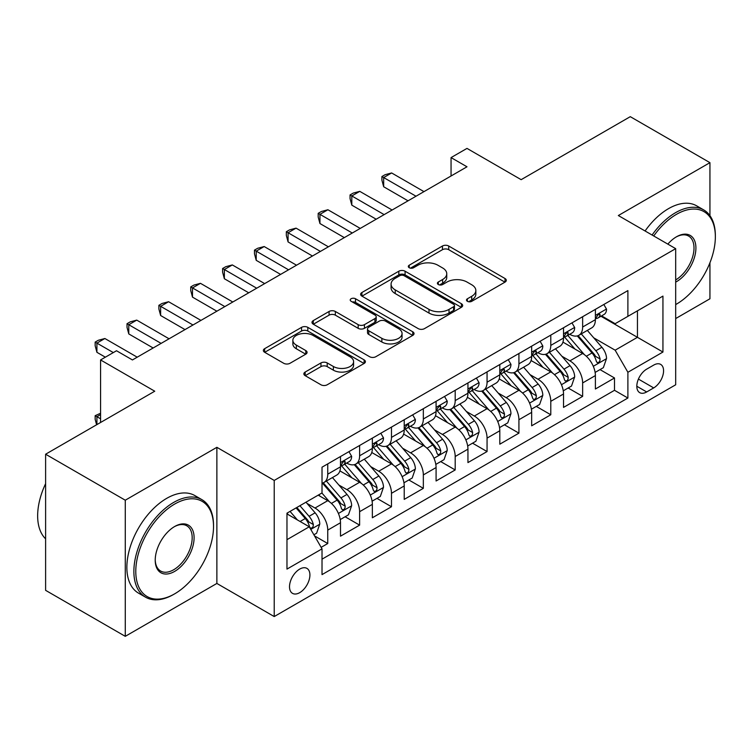 <?xml version="1.0" encoding="UTF-8"?>
<svg xmlns="http://www.w3.org/2000/svg" width="753" height="753" viewBox="0 0 753 753"><rect width="100%" height="100%" fill="white"/><g stroke="black" fill="none" stroke-linecap="round" stroke-linejoin="round"><path stroke-width="1.13" d="M467.397 301.313A3.097 1.788 0 0 0 471.773 301.313L504.999 282.13A4.424 2.551 0 0 0 506.298 280.323A4.424 2.551 0 0 0 504.999 278.516L448.713 246.015A4.424 2.551 0 0 0 442.453 246.015L409.227 265.207A3.097 1.788 0 0 0 408.314 266.468A3.097 1.788 0 0 0 409.227 267.729A3.097 1.788 0 0 0 413.604 267.729L417.906 265.244A14.156 8.17 0 0 1 437.917 265.244L442.613 267.955A14.156 8.17 0 0 1 446.755 273.734A14.156 8.17 0 0 1 442.613 279.514L438.312 281.999A3.097 1.788 0 0 0 437.408 283.26A3.097 1.788 0 0 0 438.312 284.521A3.097 1.788 0 0 0 442.689 284.521L446.99 282.046A14.156 8.17 0 0 1 467.001 282.046L471.698 284.747A14.156 8.17 0 0 1 475.84 290.526A14.156 8.17 0 0 1 471.698 296.305L467.397 298.79A3.097 1.788 0 0 0 466.493 300.052A3.097 1.788 0 0 0 467.397 301.313L467.397 298.79M299.713 592.649A14.42 8.321 120 0 0 309.135 579.942A14.42 8.321 120 0 0 306.923 568.383A14.42 8.321 120 0 0 299.713 569.099A14.42 8.321 120 0 0 290.291 581.805A14.42 8.321 120 0 0 292.503 593.355A14.42 8.321 120 0 0 299.713 592.649M305.163 372.048A4.424 2.551 0 0 0 303.864 373.855A4.424 2.551 0 0 0 305.163 375.662L320.957 384.783A4.424 2.551 0 0 0 327.207 384.783L364.113 363.473A4.424 2.551 0 0 0 365.403 361.666A4.424 2.551 0 0 0 364.113 359.859L307.817 327.357A4.424 2.551 0 0 0 301.567 327.357L264.661 348.667A4.424 2.551 0 0 0 263.362 350.474A4.424 2.551 0 0 0 264.661 352.282L283.74 363.294A4.424 2.551 0 0 0 289.99 363.294L305.784 354.174A4.424 2.551 0 0 0 307.083 352.366A4.424 2.551 0 0 0 305.784 350.569L296.324 345.1A11.832 6.833 0 0 1 292.861 340.271A11.832 6.833 0 0 1 300.165 333.965A11.832 6.833 0 0 1 313.06 335.443L350.117 356.837A11.832 6.833 0 0 1 353.581 361.666A11.832 6.833 0 0 1 346.276 367.982A11.832 6.833 0 0 1 333.381 366.495L327.207 362.937A4.424 2.551 0 0 0 320.957 362.937L305.163 372.048L305.163 375.662M709.938 215.659L709.938 162.657L630.28 116.668L521.151 179.666L466.992 148.397L451.056 157.593L466.992 166.79L132.443 359.943L116.508 350.747L100.573 359.943L100.573 422.489M125.271 500.208L125.271 636.332L216.873 583.443L216.873 447.32L125.271 500.208L45.613 454.219L154.742 391.212L100.573 359.943M216.873 447.32L274.224 480.433L675.686 248.65L675.686 384.783L274.224 616.556L274.224 480.433M709.938 162.657L618.335 215.537L675.686 248.65M418.216 328.628A4.424 2.551 0 0 0 424.476 328.628L461.373 307.318A4.424 2.551 0 0 0 462.671 305.511A4.424 2.551 0 0 0 461.373 303.704L405.086 271.212A4.424 2.551 0 0 0 398.826 271.212L361.92 292.512A4.424 2.551 0 0 0 360.631 294.319A4.424 2.551 0 0 0 361.92 296.127L418.216 328.628M352.366 301.981A3.097 1.788 0 0 1 355.51 302.424L355.51 298.743L412.748 331.781A4.424 2.551 0 0 1 414.037 333.588A4.424 2.551 0 0 1 412.748 335.396L375.841 356.706A4.424 2.551 0 0 1 369.582 356.706L313.295 324.204L313.295 320.59A4.424 2.551 0 0 0 311.996 322.397A4.424 2.551 0 0 0 313.295 324.204M313.295 320.59L329.08 311.469A4.424 2.551 0 0 1 335.339 311.469L358.174 324.656A4.424 2.551 0 0 0 364.424 324.656L374.9 318.604A4.424 2.551 0 0 0 376.199 316.797A4.424 2.551 0 0 0 374.9 314.989L351.133 301.275A3.097 1.788 0 0 1 350.23 300.005A3.097 1.788 0 0 1 352.14 298.357A3.097 1.788 0 0 1 355.51 298.743M125.271 636.332L45.613 590.343L45.613 454.219M675.686 318.557L709.938 298.781L709.938 262.769M321.136 547.346L327.753 543.525L314.528 535.891M307.008 503.409L315.008 508.03A18.025 10.41 60 0 1 327.753 530.103L340.497 522.742L340.497 536.174L359.614 525.133L345.119 516.765M338.869 485.017L346.869 489.629A18.025 10.41 60 0 1 359.614 511.701L372.359 504.35L372.359 517.772L391.475 506.741L376.98 498.373M370.73 466.615L378.731 471.237A18.025 10.41 60 0 1 391.475 493.309L404.22 485.949L404.22 499.38L423.337 488.339L408.841 479.972M402.591 448.223L410.592 452.845A18.025 10.41 60 0 1 423.337 474.917L436.081 467.557L436.081 480.988L455.198 469.947L440.703 461.58M434.453 429.831L442.453 434.443A18.025 10.41 60 0 1 455.198 456.516L467.942 449.165L467.942 462.587L487.059 451.555L472.564 443.188M466.314 411.43L474.315 416.051A18.025 10.41 60 0 1 487.059 438.124L499.804 430.763L499.804 444.195L518.921 433.154L504.425 424.786M498.175 393.038L506.176 397.659A18.025 10.41 60 0 1 518.921 419.732L531.665 412.371L531.665 425.803L550.782 414.762L536.287 406.394M530.037 374.636L538.037 379.258A18.025 10.41 60 0 1 550.782 401.33L563.526 393.979L563.526 407.401L582.643 396.37L582.643 382.938A18.025 10.41 -120 0 0 569.899 360.866L561.898 356.244M568.148 388.002L582.643 396.37M340.497 522.742A18.025 10.41 -120 0 0 327.753 500.67L318.19 495.145M372.359 504.35A18.025 10.41 -120 0 0 359.614 482.268L339.914 470.898M404.22 485.949A18.025 10.41 -120 0 0 391.475 463.876L371.775 452.506M436.081 467.557A18.025 10.41 -120 0 0 423.337 445.484L403.636 434.105M467.942 449.165A18.025 10.41 -120 0 0 455.198 427.083L435.498 415.712M499.804 430.763A18.025 10.41 -120 0 0 487.059 408.691L467.359 397.311M531.665 412.371A18.025 10.41 -120 0 0 518.921 390.299L499.22 378.919M563.526 393.979A18.025 10.41 -120 0 0 550.782 371.897L531.081 360.527M653.698 365.092L646.686 369.139A13.968 8.067 120 0 0 637.565 381.451A13.968 8.067 120 0 0 639.702 392.642A13.968 8.067 120 0 0 646.686 391.955L653.698 387.908A13.968 8.067 120 0 0 662.819 375.596A13.968 8.067 120 0 0 660.682 364.405A13.968 8.067 120 0 0 653.698 365.092M286.968 539.666L309.276 526.789L322.02 548.862L322.02 574.614L627.889 398.026L627.889 372.274L615.145 350.192L593.759 337.852M322.02 548.862L286.968 569.099L286.968 513.179L322.02 492.942L322.02 467.189L627.889 290.592L627.889 316.345L662.941 296.108L662.941 352.037L627.889 372.274M346.7 463.048L346.869 463.142A18.025 10.41 60 0 0 355.877 464.036L368.622 456.676A18.025 10.41 -120 0 0 372.359 448.421L372.359 438.124M378.561 444.647L378.731 444.75A18.025 10.41 60 0 0 387.739 445.635L400.483 438.284A18.025 10.41 -120 0 0 404.22 430.029L404.22 419.732M410.423 426.254L410.592 426.349A18.025 10.41 60 0 0 419.6 427.243L432.344 419.882A18.025 10.41 -120 0 0 436.081 411.637L436.081 401.33M442.284 407.862L442.453 407.957A18.025 10.41 60 0 0 451.461 408.851L464.215 401.49A18.025 10.41 -120 0 0 467.942 393.235L467.942 382.938M474.145 389.461L474.315 389.565A18.025 10.41 60 0 0 483.332 390.449L496.076 383.098A18.025 10.41 -120 0 0 499.804 374.843L499.804 364.546M506.007 371.069L506.176 371.163A18.025 10.41 60 0 0 515.193 372.057L527.938 364.697A18.025 10.41 -120 0 0 531.665 356.451L531.665 346.145M537.868 352.677L538.037 352.771A18.025 10.41 60 0 0 547.055 353.665L559.799 346.305A18.025 10.41 -120 0 0 563.526 338.05L563.526 327.753M322.02 559.168L614.504 390.299L614.504 377.968L595.388 389.009L595.388 375.578A18.025 10.41 -120 0 0 582.643 353.505L562.943 342.126M569.739 334.276L569.899 334.379A18.025 10.41 -120 0 0 578.916 335.264A18.025 10.41 -120 0 0 582.643 327.018L582.643 316.712M578.916 335.264L591.66 327.913A18.025 10.41 -120 0 0 595.388 319.658L595.388 309.361M327.753 463.876L327.753 474.183A18.025 10.41 60 0 1 324.016 482.428A18.025 10.41 60 0 1 322.02 483.153M324.016 482.428L336.76 475.068A18.025 10.41 -120 0 0 340.497 466.822L340.497 456.516M359.614 445.484L359.614 455.781A18.025 10.41 60 0 1 355.877 464.036M391.475 427.083L391.475 437.389A18.025 10.41 60 0 1 387.739 445.635M423.337 408.691L423.337 418.988A18.025 10.41 60 0 1 419.6 427.243M455.198 390.299L455.198 400.596A18.025 10.41 60 0 1 451.461 408.851M487.059 371.897L487.059 382.204A18.025 10.41 60 0 1 483.332 390.449M518.921 353.505L518.921 363.803A18.025 10.41 60 0 1 515.193 372.057M550.782 335.113L550.782 345.411A18.025 10.41 60 0 1 547.055 353.665M550.782 401.33L550.782 414.762M518.921 419.732L518.921 433.154M487.059 438.124L487.059 451.555M455.198 456.516L455.198 469.947M423.337 474.917L423.337 488.339M391.475 493.309L391.475 506.741M359.614 511.701L359.614 525.133M327.753 530.103L327.753 543.525M309.276 526.789L286.968 513.913M615.145 350.192L637.452 337.316L637.452 310.829L662.941 296.108M600.96 316.251L662.941 352.037M601.6 315.884L615.145 323.705L627.889 316.345M216.873 583.443L274.224 616.556M451.056 157.593L451.056 175.995M600.009 369.601L614.504 377.968M614.504 390.299L627.889 398.026M468.63 301.755L471.698 299.986A14.156 8.17 0 0 0 475.84 294.207L475.84 290.526M446.755 273.734L446.755 277.415A14.156 8.17 0 0 1 442.613 283.194L439.545 284.963M504.943 282.168L448.713 249.695A4.424 2.551 0 0 0 442.453 249.695L410.46 268.172M461.316 307.356L405.086 274.883A4.424 2.551 0 0 0 398.826 274.883L361.986 296.155M453.56 306.782A3.097 1.788 0 0 0 454.464 305.511A3.097 1.788 0 0 0 453.56 304.25L404.145 275.72A3.097 1.788 0 0 0 399.768 275.72L395.231 278.337A14.156 8.17 0 0 0 391.08 284.116A14.156 8.17 0 0 0 395.231 289.896L429.003 309.398A14.156 8.17 0 0 0 449.023 309.398L453.56 306.782L453.56 310.452A3.097 1.788 0 0 0 454.464 309.191L454.464 305.511M391.08 284.116L391.08 287.797A14.156 8.17 0 0 0 395.231 293.576L395.231 289.896M453.56 310.452L449.023 313.079A14.156 8.17 0 0 1 429.003 313.079L395.231 293.576M313.352 324.232L329.08 315.149L329.08 311.469M376.199 316.797L376.199 320.477A4.424 2.551 0 0 1 374.9 322.284L364.424 328.336A4.424 2.551 0 0 1 358.174 328.336L335.339 315.149A4.424 2.551 0 0 0 329.08 315.149M355.51 302.424L412.682 335.433M381.856 338.332A11.832 6.833 0 0 0 394.751 339.81A11.832 6.833 0 0 0 402.055 333.504A11.832 6.833 0 0 0 398.591 328.675L385.536 321.136A4.424 2.551 0 0 0 379.277 321.136L368.801 327.179A4.424 2.551 0 0 0 367.511 328.986A4.424 2.551 0 0 0 368.801 330.793L381.856 338.332L381.856 342.013A11.832 6.833 0 0 0 394.751 343.49A11.832 6.833 0 0 0 402.055 337.184L402.055 333.504M367.511 328.986L367.511 332.666A4.424 2.551 0 0 0 368.801 334.473L368.801 330.793M381.856 342.013L368.801 334.473M353.581 361.666L353.581 365.346A11.832 6.833 0 0 1 346.276 371.662A11.832 6.833 0 0 1 333.381 370.175L327.207 366.607A4.424 2.551 0 0 0 320.957 366.607L305.219 375.7M292.861 340.271L292.861 343.952A11.832 6.833 0 0 0 296.324 348.78L296.324 345.1M305.727 354.211L296.324 348.78M364.057 363.511L307.817 331.038A4.424 2.551 0 0 0 301.567 331.038L264.717 352.31M595.124 372.424L603.36 367.671L606.542 358.475A11.944 6.89 -120 0 0 601.892 347.265L587.331 330.407M584.413 354.672L567.781 335.405M574.944 349.063L565.296 337.881A28.614 16.519 -120 0 0 564.402 336.883M577.287 335.913L592.018 352.959A11.944 6.89 60 0 1 596.272 361.186L597.138 362.607L598.757 362.381L599.83 361.064L600.094 358.983A11.944 6.89 -120 0 0 595.839 350.757L581.278 333.899M578.153 335.64L593.976 353.957A6.08 3.511 60 0 1 595.51 356.338L600.094 358.983M603.831 304.485L606.542 309.172A11.944 6.89 60 0 1 604.066 314.453L598.014 317.954A11.944 6.89 -120 0 0 600.094 315.196L599.84 314.142L598.353 314.434L596.272 317.408A11.944 6.89 60 0 1 595.388 319.103M416.004 196.222L383.672 177.557L391.635 172.955L423.977 191.629M595.792 318.51L595.839 318.51A11.944 6.89 -120 0 0 598.014 317.954M408.041 200.825L383.672 186.753L383.672 177.557L381.912 176.541L385.103 174.705L391.635 172.955M383.672 186.753L381.912 180.221L381.912 176.541M675.686 304.579L676.476 304.118L675.686 304.579A54.969 31.739 120 0 0 676.476 304.118L676.476 304.118A54.969 31.739 120 0 0 715.35 236.79A54.969 31.739 120 0 0 676.476 214.341A54.969 31.739 120 0 0 653.726 235.971M652.089 235.03A56.324 32.52 -60 0 1 675.526 212.694A56.324 32.52 -60 0 1 703.688 209.899A56.324 32.52 -60 0 1 715.35 235.689L715.35 236.79M667.836 244.123A27.485 15.869 -60 0 1 676.476 236.79A27.485 15.869 -60 0 1 695.913 248.01A27.485 15.869 -60 0 1 676.476 281.669A27.485 15.869 -60 0 1 675.686 282.111M645.076 230.983A56.324 32.52 -60 0 1 668.513 208.647A56.324 32.52 -60 0 1 696.676 205.851L703.688 209.899M675.686 279.928A26.139 15.088 120 0 0 692.628 256.886A26.139 15.088 120 0 0 688.59 236.047A26.139 15.088 120 0 0 675.996 237.073M173.698 594.39L174.658 593.844A54.969 31.739 120 0 0 213.523 526.516A54.969 31.739 120 0 0 174.658 504.068A54.969 31.739 120 0 0 135.785 571.395A54.969 31.739 120 0 0 174.658 593.844L173.698 594.39A56.324 32.52 -60 0 1 145.536 597.185A56.324 32.52 -60 0 1 136.905 552.053A56.324 32.52 -60 0 1 173.698 502.411A56.324 32.52 -60 0 1 201.86 499.625A56.324 32.52 -60 0 1 213.523 525.406L213.523 526.516M174.658 571.395A27.485 15.869 -60 0 1 155.222 560.176A27.485 15.869 -60 0 1 174.658 526.516L174.658 526.516A27.485 15.869 -60 0 1 194.095 537.736A27.485 15.869 -60 0 1 174.658 571.395M155.222 559.611A26.139 15.088 120 0 0 160.634 571.038A26.139 15.088 120 0 0 173.698 569.739A26.139 15.088 120 0 0 190.773 546.716A26.139 15.088 120 0 0 186.763 525.773A26.139 15.088 120 0 0 174.169 526.799M145.536 597.185L138.524 593.138A56.324 32.52 -60 0 1 129.893 548.005A56.324 32.52 -60 0 1 166.686 498.364A56.324 32.52 -60 0 1 194.848 495.578L201.86 499.625M45.613 538.837A56.324 32.52 -60 0 1 45.613 483.652M563.263 390.816L571.499 386.063L574.68 376.867A11.944 6.89 -120 0 0 570.03 365.657L555.469 348.799M552.551 373.064L535.92 353.806M543.082 367.455L533.425 356.273A28.614 16.519 -120 0 0 532.54 355.284M545.426 354.315L560.147 371.361A11.944 6.89 60 0 1 564.411 379.587L565.277 380.999L566.887 380.773L567.969 379.456L568.233 377.375A11.944 6.89 -120 0 0 563.978 369.149L549.417 352.3M546.292 354.032L562.115 372.349A6.08 3.511 60 0 1 563.649 374.73L568.233 377.375M531.402 409.218L539.628 404.465L542.819 395.259A11.944 6.89 -120 0 0 538.169 384.049L523.608 367.2M520.69 391.466L504.058 372.198M511.221 385.856L501.564 374.674A28.614 16.519 -120 0 0 500.679 373.676M513.565 372.707L528.286 389.753A11.944 6.89 60 0 1 532.55 397.979L533.416 399.391L535.025 399.165L536.108 397.857L536.371 395.767A11.944 6.89 -120 0 0 532.117 387.55L517.556 370.692M514.431 372.424L530.253 390.741A6.08 3.511 60 0 1 531.787 393.122L536.371 395.767M499.54 427.61L507.767 422.857L510.958 413.661A11.944 6.89 -120 0 0 506.308 402.45L491.747 385.592M488.829 409.858L472.197 390.591M479.36 404.248L469.703 393.066A28.614 16.519 -120 0 0 468.818 392.068M481.704 391.099L496.425 408.145A11.944 6.89 60 0 1 500.689 416.371L501.554 417.793L503.164 417.567L504.246 416.249L504.51 414.169A11.944 6.89 -120 0 0 500.256 405.942L485.694 389.085M482.569 390.826L498.392 409.143A6.08 3.511 60 0 1 499.926 411.524L504.51 414.169M467.679 446.002L475.905 441.249L479.096 432.053A11.944 6.89 -120 0 0 474.446 420.842L459.885 403.985M456.967 428.25L440.336 408.992M447.498 422.64L437.841 411.458A28.614 16.519 -120 0 0 436.956 410.47M449.842 409.5L464.563 426.546A11.944 6.89 60 0 1 468.827 434.773L469.693 436.185L471.303 435.959L472.385 434.641L472.649 432.561A11.944 6.89 -120 0 0 468.394 424.334L453.833 407.486M450.708 409.218L466.531 427.535A6.08 3.511 60 0 1 468.065 429.916L472.649 432.561M571.969 322.877L574.68 327.564A11.944 6.89 60 0 1 572.205 332.854L566.152 336.346A11.944 6.89 -120 0 0 568.233 333.598L567.978 332.534L566.491 332.835L564.411 335.8A11.944 6.89 60 0 1 563.526 337.504M384.143 214.624L351.811 195.949L359.774 191.356L392.115 210.021M563.931 336.902L563.978 336.902A11.944 6.89 -120 0 0 566.152 336.346M376.18 219.217L351.811 205.145L351.811 195.949L350.051 194.942L353.242 193.097L359.774 191.356M351.811 205.145L350.051 198.613L350.051 194.942M540.108 341.269L542.819 345.966A11.944 6.89 60 0 1 540.343 351.246L534.291 354.738A11.944 6.89 -120 0 0 536.371 351.99L536.117 350.936L534.63 351.227L532.55 354.202A11.944 6.89 60 0 1 531.665 355.896M352.282 233.016L319.95 214.341L327.913 209.748L360.254 228.413M532.07 355.303L532.117 355.303A11.944 6.89 -120 0 0 534.291 354.738M344.319 237.619L319.95 223.547L319.95 214.341L318.19 213.334L321.38 211.499L327.913 209.748M319.95 223.547L318.19 217.015L318.19 213.334M508.247 359.67L510.958 364.358A11.944 6.89 60 0 1 508.482 369.638L502.43 373.14A11.944 6.89 -120 0 0 504.51 370.382L504.256 369.328L502.769 369.619L500.689 372.594A11.944 6.89 60 0 1 499.804 374.288M320.42 251.408L288.079 232.743L296.051 228.14L328.393 246.815M500.199 373.695L500.256 373.695A11.944 6.89 -120 0 0 502.43 373.14M312.457 256.011L288.079 241.939L288.079 232.743L286.328 231.726L289.519 229.891L296.051 228.14M288.079 241.939L286.328 235.407L286.328 231.726M476.385 378.062L479.096 382.75A11.944 6.89 60 0 1 476.621 388.04L470.569 391.532A11.944 6.89 -120 0 0 472.649 388.783L472.395 387.72L470.907 388.021L468.827 390.986A11.944 6.89 60 0 1 467.942 392.69M288.559 269.809L256.218 251.135L264.19 246.542L296.522 265.207M468.338 392.087L468.394 392.087A11.944 6.89 -120 0 0 470.569 391.532M280.596 274.403L256.218 260.331L256.218 251.135L254.467 250.128L257.658 248.283L264.19 246.542M256.218 260.331L254.467 253.799L254.467 250.128M435.818 464.403L444.044 459.65L447.235 450.445A11.944 6.89 -120 0 0 442.585 439.234L428.024 422.386M425.106 446.651L408.465 427.384M415.637 441.042L405.98 429.859A28.614 16.519 -120 0 0 405.095 428.862M417.981 427.892L432.702 444.938A11.944 6.89 60 0 1 436.966 453.165L437.832 454.577L439.441 454.351L440.524 453.042L440.787 450.953A11.944 6.89 -120 0 0 436.524 442.736L421.972 425.878M418.847 427.61L434.669 445.927A6.08 3.511 60 0 1 436.203 448.308L440.787 450.953M444.524 396.454L447.235 401.151A11.944 6.89 60 0 1 444.759 406.432L438.707 409.924A11.944 6.89 -120 0 0 440.787 407.175L440.533 406.121L439.046 406.413L436.966 409.387A11.944 6.89 60 0 1 436.081 411.082M256.698 288.201L224.356 269.527L232.329 264.934L264.661 283.599M436.476 410.489L436.524 410.489A11.944 6.89 -120 0 0 438.707 409.924M248.735 292.804L224.356 278.732L224.356 269.527L222.606 268.52L225.796 266.684L232.329 264.934M224.356 278.732L222.606 272.2L222.606 268.52M403.956 482.795L412.183 478.042L415.374 468.846A11.944 6.89 -120 0 0 410.724 457.636L396.163 440.778M393.245 465.043L376.604 445.776M383.776 459.434L374.119 448.251A28.614 16.519 -120 0 0 373.234 447.254M386.12 446.284L400.841 463.33A11.944 6.89 60 0 1 405.105 471.557L405.971 472.978L407.58 472.752L408.663 471.434L408.926 469.354A11.944 6.89 -120 0 0 404.662 461.128L390.11 444.27M386.986 446.011L402.808 464.328A6.08 3.511 60 0 1 404.342 466.709L408.926 469.354M412.663 414.856L415.374 419.543A11.944 6.89 60 0 1 412.898 424.824L406.846 428.325A11.944 6.89 -120 0 0 408.926 425.567L408.672 424.513L407.175 424.805L405.105 427.779A11.944 6.89 60 0 1 404.22 429.474M224.836 306.593L192.495 287.928L200.467 283.326L232.799 302M404.615 428.881L404.662 428.881A11.944 6.89 -120 0 0 406.846 428.325M216.873 311.196L192.495 297.124L192.495 287.928L190.744 286.912L193.935 285.076L200.467 283.326M192.495 297.124L190.744 290.592L190.744 286.912M372.086 501.187L380.321 496.434L383.512 487.238A11.944 6.89 -120 0 0 378.863 476.028L364.301 459.17M361.384 483.435L344.742 464.177M351.915 477.826L342.257 466.653A28.614 16.519 -120 0 0 341.373 465.655M354.258 464.686L368.979 481.732A11.944 6.89 60 0 1 373.234 489.958L374.109 491.37L375.719 491.144L376.801 489.836L377.065 487.746A11.944 6.89 -120 0 0 372.801 479.52L358.249 462.671M355.124 464.403L370.947 482.72A6.08 3.511 60 0 1 372.481 485.101L377.065 487.746M380.802 433.248L383.512 437.935A11.944 6.89 60 0 1 381.037 443.225L374.985 446.717A11.944 6.89 -120 0 0 377.065 443.969L376.811 442.905L375.314 443.206L373.234 446.171A11.944 6.89 60 0 1 372.359 447.875M192.975 324.995L160.634 306.32L168.606 301.727L200.938 320.392M372.754 447.273L372.801 447.273A11.944 6.89 -120 0 0 374.985 446.717M185.012 329.588L160.634 315.516L160.634 306.32L158.883 305.313L162.074 303.468L168.606 301.727M160.634 315.516L158.883 308.994L158.883 305.313M340.224 519.589L348.46 514.836L351.651 505.63A11.944 6.89 -120 0 0 347.001 494.42L332.44 477.571M329.522 501.837L321.898 493.008M320.053 496.227L318.811 494.787M322.397 483.078L337.118 500.124A11.944 6.89 60 0 1 341.373 508.35L342.248 509.762L343.857 509.536L344.94 508.228L345.203 506.148A11.944 6.89 -120 0 0 340.94 497.921L326.388 481.063M323.263 482.795L339.085 501.121A6.08 3.511 60 0 1 340.62 503.493L345.203 506.148M348.94 451.64L351.651 456.337A11.944 6.89 60 0 1 349.176 461.617L343.123 465.109A11.944 6.89 -120 0 0 345.203 462.361L344.949 461.307L343.453 461.598L341.373 464.573A11.944 6.89 60 0 1 340.497 466.267M161.114 343.387L128.772 324.712L136.745 320.119L169.077 338.794M340.893 465.674L340.94 465.674A11.944 6.89 -120 0 0 343.123 465.109M153.151 347.99L128.772 333.918L128.772 324.712L127.022 323.705L130.213 321.87L136.745 320.119M128.772 333.918L127.022 327.386L127.022 323.705M313.888 534.79L316.599 533.228L319.78 524.032A11.944 6.89 -120 0 0 315.131 512.821L305.972 502.204M297.416 519.947L290.037 511.4M288.192 514.619L286.968 513.198M296.089 507.908L305.257 518.516A11.944 6.89 60 0 1 309.511 526.742L310.387 528.164L311.996 527.938L313.079 526.62L313.342 524.54A11.944 6.89 -120 0 0 309.078 516.313L299.92 505.705M296.833 507.484L307.224 519.514A6.08 3.511 60 0 1 308.758 521.895L313.342 524.54M100.573 414.583L96.911 416.691L100.573 418.809M96.61 424.777L95.16 419.365L95.16 415.684L100.573 413.246M95.16 415.684L96.911 416.691L96.911 424.598M113.317 352.583L96.911 343.114L104.874 338.511L137.215 357.186M105.354 357.186L96.911 352.31L96.911 343.114L95.16 342.097L98.351 340.262L104.874 338.511M96.911 352.31L95.16 345.778L95.16 342.097M315.008 508.03L327.753 500.67M346.869 489.629L359.614 482.268M378.731 471.237L391.475 463.876M410.592 452.845L423.337 445.484M442.453 434.443L455.198 427.083M474.315 416.051L487.059 408.691M506.176 397.659L518.921 390.299M538.037 379.258L550.782 371.897M569.899 360.866L582.643 353.505M582.643 327.018L595.388 319.658M327.753 474.183L340.497 466.822M359.614 455.781L372.359 448.421M391.475 437.389L404.22 430.029M423.337 418.988L436.081 411.637M455.198 400.596L467.942 393.235M487.059 382.204L499.804 374.843M518.921 363.803L531.665 356.451M550.782 345.411L563.526 338.05M582.643 382.938L595.388 375.578M638.422 379.088L653.698 387.908M636.812 386.251L646.686 391.955M471.698 299.986L471.698 296.305M438.312 284.521L438.312 281.999M442.613 283.194L442.613 279.514M409.227 267.729L409.227 265.207M442.453 249.695L442.453 246.015M448.713 249.695L448.713 246.015M504.999 282.13L504.999 278.516M361.92 296.127L361.92 292.512M398.826 274.883L398.826 271.212M405.086 274.883L405.086 271.212M461.373 307.318L461.373 303.704M429.003 313.079L429.003 309.398M449.023 313.079L449.023 309.398M335.339 315.149L335.339 311.469M358.174 328.336L358.174 324.656M364.424 328.336L364.424 324.656M374.9 322.284L374.9 318.604M412.748 335.396L412.748 331.781M320.957 366.607L320.957 362.937M327.207 366.607L327.207 362.937M333.381 370.175L333.381 366.495M305.784 354.174L305.784 350.569M264.661 352.282L264.661 348.667M301.567 331.038L301.567 327.357M307.817 331.038L307.817 327.357M364.113 363.473L364.113 359.859M593.298 366.297L606.466 358.701M595.839 350.757L601.892 347.265M586.314 356.254L592.018 352.959M606.466 309.031L595.388 315.432M598.55 314.312L600.094 315.196M561.437 384.698L574.605 377.102M563.978 369.149L570.03 365.657M554.453 374.646L560.147 371.361M529.575 403.09L542.734 395.494M532.117 387.55L538.169 384.049M522.591 393.038L528.286 389.753M497.714 421.492L510.873 413.886M500.256 405.942L506.308 402.45M490.73 411.439L496.425 408.145M465.853 439.884L479.012 432.288M468.394 424.334L474.446 420.842M458.869 429.831L464.563 426.546M574.605 327.433L563.526 333.824M566.689 332.704L568.233 333.598M542.734 345.825L531.665 352.216M534.828 351.105L536.371 351.99M510.873 364.217L499.804 370.617M502.966 369.497L504.51 370.382M479.012 382.618L467.942 389.009M471.105 387.889L472.649 388.783M433.992 458.276L447.15 450.68M436.524 442.736L442.585 439.234M427.007 448.223L432.702 444.938M447.15 401.01L436.081 407.401M439.244 406.291L440.787 407.175M402.13 476.677L415.289 469.072M404.662 461.128L410.724 457.636M395.146 466.625L400.841 463.33M415.289 419.402L404.22 425.803M407.382 424.683L408.926 425.567M370.269 495.069L383.428 487.473M372.801 479.52L378.863 476.028M363.285 485.017L368.979 481.732M383.428 437.804L372.359 444.195M375.521 443.075L377.065 443.969M338.408 513.461L351.566 505.865M340.94 497.921L347.001 494.42M331.424 503.409L337.118 500.124M351.566 456.196L340.497 462.587M343.66 461.476L345.203 462.361M310.782 529.406L319.705 524.257M309.078 516.313L315.131 512.821M300.108 521.5L305.257 518.516"/></g></svg>
